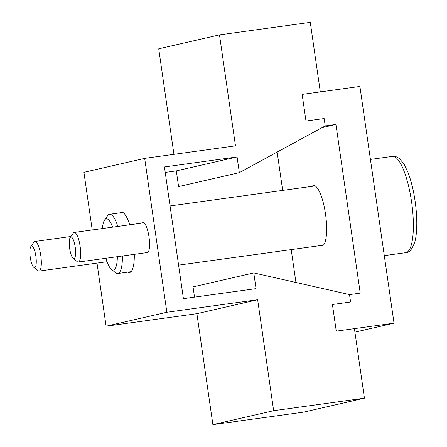 <?xml version="1.0" encoding="UTF-8"?>
<svg xmlns="http://www.w3.org/2000/svg" width="447" height="447" viewBox="0 0 447 447"><rect width="100%" height="100%" fill="white"/><g stroke="black" fill="none" stroke-linecap="round" stroke-linejoin="round"><path stroke-width="0.67" d="M134.312 254.343A30.502 7.968 82.1 0 1 129.742 272.469A30.502 7.968 82.1 0 1 129.557 272.502A30.502 7.968 82.1 0 1 127.92 272.122M119.751 212.873A30.502 7.968 82.1 0 1 121.042 212.101A30.502 7.968 82.1 0 1 121.226 212.068A30.502 7.968 82.1 0 1 129.703 224.791M142.157 223.075A15.327 4.006 82.1 0 1 142.884 222.6A15.327 4.006 82.1 0 1 142.979 222.584A15.327 4.006 82.1 0 1 149.013 237.044A15.327 4.006 82.1 0 1 147.259 252.935A15.327 4.006 82.1 0 1 147.164 252.952A15.327 4.006 82.1 0 1 146.242 252.7M144.683 158.367L235.48 145.845L219.488 34.872L310.279 22.35L320.303 91.892L302.144 94.395L305.983 121.031L324.142 118.528L325.209 125.925L239.341 172.643L237.078 156.942L164.44 166.96L183.415 298.652L256.053 288.633L253.79 272.927L349.515 294.607L350.582 302.004L332.423 304.508L336.261 331.143L354.415 328.634L364.439 398.182L273.642 410.704L257.651 299.73L166.86 312.252L144.683 158.367L83.924 172.318L92.233 229.959M173.933 154.332L158.73 48.818L219.488 34.872M165.228 172.419L176.319 170.888L178.582 186.595L239.341 172.643M176.319 170.888L237.078 156.942M194.512 297.121L193.037 286.879L253.79 272.927M97.01 263.099L106.101 326.198L196.898 313.677L212.889 424.65L303.681 412.128L364.439 398.182M212.889 424.65L273.642 410.704M196.898 313.677L257.651 299.73M106.101 326.198L166.86 312.252M105.844 258.271A25.859 6.755 -97.9 0 0 111.398 269.345L115.516 272.709A29.904 7.811 -97.9 0 0 117.762 273.525A29.904 7.811 -97.9 0 0 117.941 273.491A29.904 7.811 -97.9 0 0 122.422 255.986M117.801 226.433A29.904 7.811 -97.9 0 0 109.588 214.275A29.904 7.811 -97.9 0 0 109.409 214.309A29.904 7.811 -97.9 0 0 107.649 215.666L104.592 220.025A25.859 6.755 -97.9 0 0 102.419 228.551M111.398 269.345A25.859 6.755 -97.9 0 0 113.493 270.022A25.859 6.755 -97.9 0 0 117.365 256.684M112.622 227.149A25.859 6.755 -97.9 0 0 106.118 218.846A25.859 6.755 -97.9 0 0 104.592 220.025M33.748 267.323L37.866 270.692A14.952 3.906 -97.9 0 0 38.99 271.1A14.952 3.906 -97.9 0 0 39.079 271.083A14.952 3.906 -97.9 0 0 40.794 255.578A14.952 3.906 -97.9 0 0 34.905 241.475A14.952 3.906 -97.9 0 0 34.816 241.492A14.952 3.906 -97.9 0 0 33.933 242.168L30.877 246.526A10.907 2.85 -97.9 0 0 30.256 257.209A10.907 2.85 -97.9 0 0 33.748 267.323A10.907 2.85 -97.9 0 0 34.631 267.613A10.907 2.85 -97.9 0 0 35.866 256.181A10.907 2.85 -97.9 0 0 31.519 246.029A10.907 2.85 -97.9 0 0 30.877 246.526M73.107 258.288L77.225 261.657A14.952 3.906 -97.9 0 0 78.348 262.065A14.952 3.906 -97.9 0 0 78.437 262.048A14.952 3.906 -97.9 0 0 80.147 246.543A14.952 3.906 -97.9 0 0 74.263 232.44A14.952 3.906 -97.9 0 0 74.174 232.451A14.952 3.906 -97.9 0 0 73.291 233.133L70.235 237.486A10.907 2.85 -97.9 0 0 69.615 248.174A10.907 2.85 -97.9 0 0 73.107 258.288A10.907 2.85 -97.9 0 0 73.99 258.578A10.907 2.85 -97.9 0 0 75.219 247.146A10.907 2.85 -97.9 0 0 70.877 236.994A10.907 2.85 -97.9 0 0 70.235 237.486M312.062 186.349A30.502 7.968 82.1 0 1 313.358 185.578A30.502 7.968 82.1 0 1 313.537 185.544A30.502 7.968 82.1 0 1 325.55 214.32A30.502 7.968 82.1 0 1 322.058 245.945A30.502 7.968 82.1 0 1 321.874 245.979A30.502 7.968 82.1 0 1 320.236 245.599M359.908 86.433L394.025 323.175L336.261 331.143L332.423 304.508L350.582 302.004L349.515 294.607L360.237 293.126L335.932 124.445L325.209 125.925L324.142 118.528L305.983 121.031L302.144 94.395L359.908 86.433M354.924 332.149L394.025 323.175M322.08 127.624L335.932 124.445M277.146 152.075L282.672 190.405M291.198 249.605L295.936 282.47M406.066 252.616A48.6 12.695 -97.9 0 0 411.553 201.681A48.6 12.695 -97.9 0 0 392.494 156.389C394.5 155.936 396.869 156.707 399.601 158.702L404.049 164.15L407.927 172.229C411.089 180.437 413.486 190.115 415.123 201.267C416.42 210.353 416.956 218.857 416.744 226.791C416.576 232.826 415.922 237.933 414.788 242.095C412.017 249.549 409.011 253.075 405.775 252.672A48.6 12.695 -97.9 0 0 406.066 252.616M370.429 159.428L392.494 156.389M109.588 214.275L122.864 212.442M170.056 205.933L315.174 185.918M117.762 273.525L131.032 271.692M178.588 265.138L323.349 245.168M384.291 255.634L405.775 252.672M34.905 241.475L70.928 236.502M38.99 271.1L106.995 261.718M74.263 232.44L143.9 222.835M78.348 262.065L147.985 252.46"/></g></svg>

